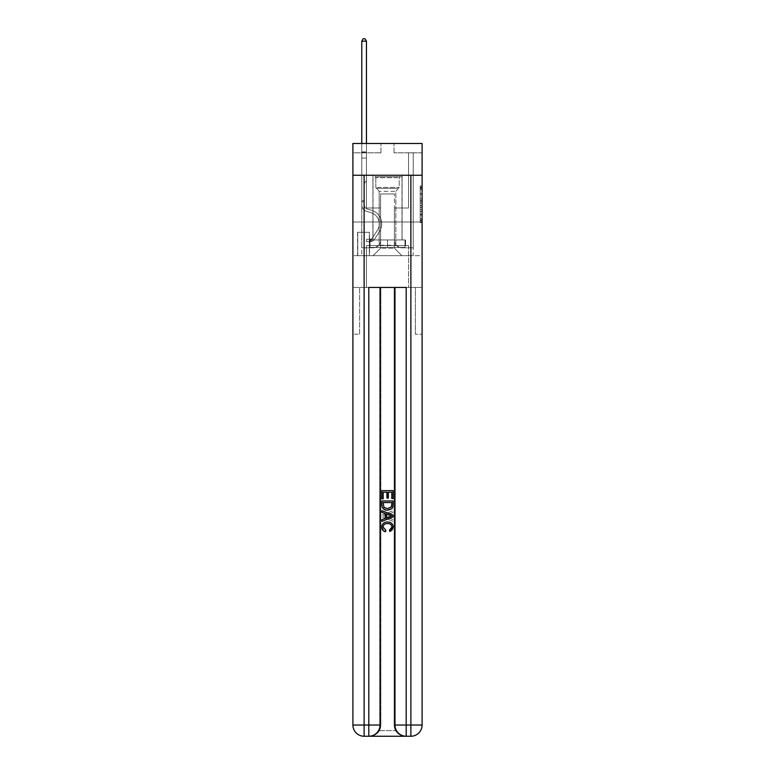 <?xml version="1.0" encoding="UTF-8"?>
<svg xmlns="http://www.w3.org/2000/svg" width="775" height="775" viewBox="0 0 775 775"><rect width="100%" height="100%" fill="white"/><g stroke="black" fill="none" stroke-linecap="round" stroke-linejoin="round"><path stroke-width="0.58" stroke-dasharray="3.88 2.91" d="M420.224 197.083L420.224 202.953L422.094 202.953L422.094 220.759L422.094 187.724L422.094 202.953L420.224 202.953L420.224 187.172L420.224 222.599L420.224 185.884L420.224 220.032L422.094 220.032L420.224 220.032L422.094 220.032L420.224 220.032L420.224 214.152L420.224 222.599L422.094 222.599L422.094 185.884L422.094 219.935L422.094 205.53L420.224 205.53L422.094 205.53L422.094 214.152L422.094 188.461L420.224 188.461L422.094 188.461L422.094 222.599L422.094 187.724L422.094 222.599L420.224 222.599L420.224 185.884L422.094 185.884L422.094 187.724L422.094 185.884L422.094 187.724L422.094 185.884L422.094 187.172L422.094 185.884L420.224 185.884L420.224 188.461L422.094 188.461L420.224 188.461L420.224 197.083L422.094 197.083M402.089 175.257L402.089 222.008L372.911 222.008L402.089 222.008L372.911 222.008L402.089 222.008L402.089 239.959L372.911 239.959L402.089 239.959L372.911 239.959L402.089 239.959L402.089 222.008L372.911 222.008L372.911 239.959L372.911 222.008L402.089 222.008L372.911 222.008L402.089 222.008L402.089 175.257L372.911 175.257L372.911 222.008L372.911 175.257L402.089 175.257M369.549 232.297L357.585 232.297L369.549 232.297L369.549 255.663L357.585 255.663L369.549 255.663M357.585 232.297L357.585 255.663M422.094 200.754L422.094 198.923L422.094 200.754L420.224 200.754L420.224 193.362L420.224 215.121L420.224 209.657L422.094 209.657L420.224 209.657L420.224 222.599L422.094 222.599L420.224 222.599L422.094 222.599L420.224 222.599L420.224 185.884L422.094 185.884L420.224 185.884L422.094 185.884L420.224 185.884L420.224 200.754L422.094 200.754M369.646 736.25C373.482 736.347 376.718 734.477 379.363 730.641A11.218 11.218 0 0 0 380.864 725.032L380.864 287.457L380.864 725.032L380.864 287.457L359.639 287.457L380.864 287.457L380.864 725.032A11.218 11.218 0 0 1 379.363 730.641C376.718 734.477 373.482 736.347 369.646 736.25A11.218 11.218 0 0 0 380.864 725.032A11.218 11.218 0 0 1 369.646 736.25L405.354 736.25C401.518 736.347 398.282 734.477 395.637 730.641C398.282 734.477 401.518 736.347 405.354 736.25A11.218 11.218 0 0 1 394.136 725.032A11.218 11.218 0 0 0 395.637 730.641A11.218 11.218 0 0 1 394.136 725.032L394.136 287.457L415.361 287.457L415.361 334.209L415.361 287.457L380.864 287.457L394.136 287.457L394.136 725.032A11.218 11.218 0 0 0 405.354 736.25L364.124 736.25L364.124 725.032L368.803 725.032L368.803 287.457L406.197 287.457L394.979 287.457L394.979 725.032A11.218 11.218 0 0 0 406.197 736.25L410.876 736.25A11.218 11.218 0 0 0 422.094 725.032L422.094 175.257L422.094 222.008L352.906 222.008L422.094 222.008L352.906 222.008L422.094 222.008L422.094 175.257L422.094 222.008L352.906 222.008L422.094 222.008L352.906 222.008L422.094 222.008L422.094 143.472L394.049 143.472L422.094 143.472L422.094 152.82L422.094 143.472L352.906 143.472L380.951 143.472L352.906 143.472L352.906 152.82L380.951 152.82L352.906 152.82L352.906 143.472L352.906 175.257L422.094 175.257L352.906 175.257L422.094 175.257L352.906 175.257L352.906 725.032A11.218 11.218 0 0 0 364.124 736.25L368.803 736.25A11.218 11.218 0 0 0 380.021 725.032L380.021 287.457L380.021 725.032A11.218 11.218 0 0 1 368.803 736.25L364.124 736.25A11.218 11.218 0 0 1 352.906 725.032L364.124 725.032L364.124 175.257L352.906 175.257L422.094 175.257L364.124 175.257M410.876 175.257L410.876 725.032L422.094 725.032L422.094 334.209L415.361 334.209L422.094 334.209L422.094 287.457L415.361 287.457L415.361 334.209L415.361 287.457L422.094 287.457L422.094 222.008L422.094 255.663L352.906 255.663L422.094 255.663L422.094 222.008L422.094 287.457L366.459 287.457L422.094 287.457L422.094 725.032A11.218 11.218 0 0 1 410.876 736.25L368.803 736.25A11.218 11.218 0 0 0 380.021 725.032A11.218 11.218 0 0 1 368.803 736.25L368.803 725.032L380.021 725.032L380.021 287.457M352.906 222.008L352.906 725.032A11.218 11.218 0 0 0 364.124 736.25A11.218 11.218 0 0 1 352.906 725.032L352.906 287.457L366.459 287.457L352.906 287.457L359.639 287.457L359.639 334.209L359.639 287.457L352.906 287.457L352.906 222.008M422.094 152.82L394.049 152.82L422.094 152.82M408.541 152.82L413.211 152.82L408.541 152.82L413.211 152.82L408.541 152.82L413.211 152.82L408.541 152.82L413.211 152.82L408.541 152.82L413.211 152.82L408.541 152.82L413.211 152.82L408.541 152.82L413.211 152.82L408.541 152.82L413.211 152.82L408.541 152.82L413.211 152.82L408.541 152.82L413.211 152.82L408.541 152.82L413.211 152.82L408.541 152.82L413.211 152.82L408.541 152.82L413.211 152.82L408.541 152.82L413.211 152.82L408.541 152.82L413.211 152.82L408.541 152.82L408.541 207.981L394.417 207.981L394.417 248.184L380.583 248.184L394.417 248.184L401.896 255.663L413.211 255.663L413.211 152.82L413.211 255.663L373.104 255.663L401.896 255.663L394.417 248.184L401.896 255.663L394.417 248.184L394.417 193.953L394.417 240.337A7.479 7.479 0 0 0 401.896 247.816L413.211 247.816L413.211 152.82L413.211 247.816L413.211 152.82L413.211 247.816L413.211 152.82L413.211 247.816L413.211 152.82L413.211 247.816L413.211 152.82L413.211 247.816L413.211 152.82L413.211 247.816L413.211 152.82L413.211 247.816L413.211 152.82L413.211 247.816L413.211 152.82L413.211 247.816L413.211 152.82L413.211 247.816L413.211 152.82L413.211 247.816L413.211 152.82L413.211 247.816L413.211 152.82L413.211 247.816L401.896 247.816A7.479 7.479 0 0 1 394.417 240.337A7.479 7.479 0 0 0 401.896 247.816A7.479 7.479 0 0 1 394.417 240.337A7.479 7.479 0 0 0 401.896 247.816A7.479 7.479 0 0 1 394.417 240.337A7.479 7.479 0 0 0 401.896 247.816A7.479 7.479 0 0 1 394.417 240.337A7.479 7.479 0 0 0 401.896 247.816A7.479 7.479 0 0 1 394.417 240.337A7.479 7.479 0 0 0 401.896 247.816A7.479 7.479 0 0 1 394.417 240.337A7.479 7.479 0 0 0 401.896 247.816A7.479 7.479 0 0 1 394.417 240.337A7.479 7.479 0 0 0 401.896 247.816A7.479 7.479 0 0 1 394.417 240.337A7.479 7.479 0 0 0 401.896 247.816A7.479 7.479 0 0 1 394.417 240.337A7.479 7.479 0 0 0 401.896 247.816A7.479 7.479 0 0 1 394.417 240.337A7.479 7.479 0 0 0 401.896 247.816A7.479 7.479 0 0 1 394.417 240.337A7.479 7.479 0 0 0 401.896 247.816A7.479 7.479 0 0 1 394.417 240.337A7.479 7.479 0 0 0 401.896 247.816A7.479 7.479 0 0 1 394.417 240.337A7.479 7.479 0 0 0 401.896 247.816A7.479 7.479 0 0 1 394.417 240.337L394.417 207.981L394.417 240.337L394.417 207.981L394.417 240.337L394.417 207.981L394.417 240.337L394.417 207.981L394.417 240.337L394.417 207.981L394.417 240.337L394.417 207.981L394.417 240.337L394.417 207.981L394.417 240.337L394.417 207.981L394.417 240.337L394.417 207.981L394.417 240.337L394.417 207.981L394.417 240.337L394.417 207.981L394.417 240.337L394.417 207.981L394.417 240.337L394.417 207.981L394.417 240.337L394.417 207.981L408.541 207.981L394.417 207.981L408.541 207.981L394.417 207.981L408.541 207.981L394.417 207.981L408.541 207.981L394.417 207.981L408.541 207.981L394.417 207.981L408.541 207.981L394.417 207.981L408.541 207.981L394.417 207.981L408.541 207.981L394.417 207.981L408.541 207.981L394.417 207.981L408.541 207.981L394.417 207.981L408.541 207.981L394.417 207.981L408.541 207.981L394.417 207.981L408.541 207.981L394.417 207.981L408.541 207.981L394.417 207.981L408.541 207.981L408.541 152.82M361.789 152.82L366.459 152.82L361.789 152.82L366.459 152.82L361.789 152.82L366.459 152.82L361.789 152.82L366.459 152.82L361.789 152.82L366.459 152.82L361.789 152.82L366.459 152.82L361.789 152.82L366.459 152.82L361.789 152.82L366.459 152.82L361.789 152.82L366.459 152.82L361.789 152.82L366.459 152.82L361.789 152.82L366.459 152.82L361.789 152.82L366.459 152.82L361.789 152.82L366.459 152.82L361.789 152.82L366.459 152.82L361.789 152.82L366.459 152.82L361.789 152.82L361.789 255.663L373.104 255.663L380.583 248.184L380.583 207.981L366.459 207.981L366.459 152.82L366.459 207.981L366.459 152.82L366.459 207.981L366.459 152.82L366.459 207.981L366.459 152.82L366.459 207.981L366.459 152.82L366.459 207.981L366.459 152.82L366.459 207.981L366.459 152.82L366.459 207.981L366.459 152.82L366.459 207.981L366.459 152.82L366.459 207.981L366.459 152.82L366.459 207.981L366.459 152.82L366.459 207.981L366.459 152.82L366.459 207.981L366.459 152.82L366.459 207.981L366.459 152.82L366.459 207.981L366.459 152.82L366.459 207.981L380.583 207.981L366.459 207.981L380.583 207.981L366.459 207.981L380.583 207.981L366.459 207.981L380.583 207.981L366.459 207.981L380.583 207.981L366.459 207.981L380.583 207.981L366.459 207.981L380.583 207.981L366.459 207.981L380.583 207.981L366.459 207.981L380.583 207.981L366.459 207.981L380.583 207.981L366.459 207.981L380.583 207.981L366.459 207.981L380.583 207.981L366.459 207.981L380.583 207.981L366.459 207.981L380.583 207.981L366.459 207.981L380.583 207.981L380.583 248.184L373.104 255.663L380.583 248.184L373.104 255.663L361.789 255.663L361.789 152.82L361.789 247.816L373.104 247.816A7.479 7.479 0 0 0 380.583 240.337L380.583 207.981L380.583 240.337A7.479 7.479 0 0 1 373.104 247.816A7.479 7.479 0 0 0 380.583 240.337A7.479 7.479 0 0 1 373.104 247.816A7.479 7.479 0 0 0 380.583 240.337A7.479 7.479 0 0 1 373.104 247.816A7.479 7.479 0 0 0 380.583 240.337A7.479 7.479 0 0 1 373.104 247.816A7.479 7.479 0 0 0 380.583 240.337A7.479 7.479 0 0 1 373.104 247.816A7.479 7.479 0 0 0 380.583 240.337A7.479 7.479 0 0 1 373.104 247.816A7.479 7.479 0 0 0 380.583 240.337A7.479 7.479 0 0 1 373.104 247.816A7.479 7.479 0 0 0 380.583 240.337A7.479 7.479 0 0 1 373.104 247.816A7.479 7.479 0 0 0 380.583 240.337A7.479 7.479 0 0 1 373.104 247.816A7.479 7.479 0 0 0 380.583 240.337A7.479 7.479 0 0 1 373.104 247.816A7.479 7.479 0 0 0 380.583 240.337A7.479 7.479 0 0 1 373.104 247.816A7.479 7.479 0 0 0 380.583 240.337A7.479 7.479 0 0 1 373.104 247.816A7.479 7.479 0 0 0 380.583 240.337A7.479 7.479 0 0 1 373.104 247.816A7.479 7.479 0 0 0 380.583 240.337A7.479 7.479 0 0 1 373.104 247.816L361.789 247.816L373.104 247.816L361.789 247.816L373.104 247.816L361.789 247.816L373.104 247.816L361.789 247.816L373.104 247.816L361.789 247.816L373.104 247.816L361.789 247.816L373.104 247.816L361.789 247.816L373.104 247.816L361.789 247.816L373.104 247.816L361.789 247.816L373.104 247.816L361.789 247.816L373.104 247.816L361.789 247.816L373.104 247.816L361.789 247.816L373.104 247.816L361.789 247.816L373.104 247.816L361.789 247.816L361.789 152.82M357.769 255.663L369.365 255.663L357.769 255.663L357.769 232.297L369.365 232.297L369.365 255.663L369.365 232.297L357.769 232.297L357.769 255.663M380.583 193.953L380.583 248.184L380.583 193.953L394.417 193.953L380.583 193.953M394.049 152.82L394.049 143.472L394.049 152.82M380.951 152.82L380.951 143.472L380.951 152.82M420.224 202.953L422.094 202.953L420.224 202.953M420.224 187.172L420.224 185.884L420.224 187.172L422.094 187.172L420.224 187.172M420.224 215.024L420.224 207.361L420.224 215.024L422.094 215.024L420.224 215.024M420.224 207.361L420.224 205.53L422.094 205.53L420.224 205.53L420.224 207.361L422.094 207.361L420.224 207.361M420.224 193.362L420.224 188.461L420.224 193.362L422.094 193.362L420.224 193.362M420.224 185.884L422.094 185.884L420.224 185.884L420.224 187.724L420.224 185.884L422.094 185.884M420.224 222.599L422.094 222.599L420.224 222.599L420.224 220.759L420.224 222.599M364.221 200.686L364.221 201.81L361.789 201.81L361.789 200.686L361.789 204.842L361.789 41.182L361.789 158.052L361.789 41.182L366.459 41.182L366.459 151.881L366.459 41.182L361.789 41.182L363.194 38.75L365.064 38.75L363.194 38.75L361.789 41.182L361.789 158.052L361.789 41.182L366.459 41.182L365.064 38.75L366.459 41.182L366.459 158.052L361.789 158.052L361.789 41.182L363.194 38.75L365.064 38.75L363.194 38.75L361.789 41.182L361.789 158.052L361.789 41.182L366.459 41.182L361.789 41.182L363.194 38.75L365.064 38.75L366.459 41.182L365.064 38.75L363.194 38.75L361.789 41.182L361.789 158.052L361.789 41.182L366.459 41.182L366.459 151.881L366.459 41.182L361.789 41.182L363.194 38.75L365.064 38.75L366.459 41.182L365.064 38.75L363.194 38.75L361.789 41.182L361.789 158.052L361.789 41.182L366.459 41.182L366.459 152.578L366.459 41.182L361.789 41.182L363.194 38.75L365.064 38.75L366.459 41.182L365.064 38.75L363.194 38.75L361.789 41.182L361.789 158.052L361.789 41.182L366.459 41.182L366.459 180.866L365.412 181.922A4.059 4.059 0 0 0 364.221 184.799A4.059 4.059 0 0 1 365.412 181.922L366.459 180.866L366.459 158.052L361.789 158.052L361.789 41.182L363.194 38.75L365.064 38.75L366.459 41.182L361.789 41.182L361.789 204.842A6.83 6.83 0 0 0 366.778 211.42A6.83 6.83 0 0 1 361.789 204.842L361.789 158.052L366.459 158.052L366.459 41.182L365.064 38.75L363.194 38.75L361.789 41.182L366.459 41.182L366.459 180.866L365.412 181.922A4.059 4.059 -35.6 0 0 364.221 184.799A4.059 4.059 144.4 0 1 365.412 181.922L366.459 180.866L366.459 158.052L361.789 158.052L361.789 204.842A6.83 6.83 -35.6 0 0 366.778 211.42A6.83 6.83 0 0 1 361.789 204.842L361.789 158.052L366.459 158.052L366.459 41.182L361.789 41.182L363.194 38.75L365.064 38.75L366.459 41.182L365.064 38.75L363.194 38.75L361.789 41.182L361.789 151.881L361.789 41.182L366.459 41.182L366.459 180.866L365.412 181.922A4.059 4.059 -35.6 0 0 364.221 184.799A4.059 4.059 144.4 0 1 365.412 181.922L366.459 180.866L366.459 158.052L361.789 158.052L361.789 204.842A6.83 6.83 -35.6 0 0 366.778 211.42A6.83 6.83 0 0 1 361.789 204.842L361.789 158.052L366.459 158.052L366.459 41.182L361.789 41.182L363.194 38.75L365.064 38.75L366.459 41.182L365.064 38.75L363.194 38.75L361.789 41.182L361.789 152.578L361.789 41.182L366.459 41.182L366.459 180.866L365.412 181.922A4.059 4.059 -35.6 0 0 364.221 184.799A4.059 4.059 144.4 0 1 365.412 181.922L366.459 180.866L366.459 158.052L361.789 158.052L361.789 204.842A6.83 6.83 -35.6 0 0 366.778 211.42L370.586 212.476L366.778 211.42A6.83 6.83 144.4 0 1 361.789 204.842L361.789 158.052L366.459 158.052L366.459 41.182L361.789 41.182L363.194 38.75L365.064 38.75L366.459 41.182L365.064 38.75L363.194 38.75L361.789 41.182L361.789 158.052L366.459 158.052L366.459 180.866L365.412 181.922A4.059 4.059 -35.6 0 0 364.221 184.799A4.059 4.059 144.4 0 1 365.412 181.922L366.459 180.866L366.459 152.578L366.459 158.052L361.789 158.052L361.789 204.842A6.83 6.83 -35.6 0 0 366.778 211.42A6.83 6.83 144.4 0 1 361.789 204.842L361.789 158.052L366.459 158.052L366.459 180.866L365.412 181.922A4.059 4.059 -35.6 0 0 364.221 184.799A4.059 4.059 144.4 0 1 365.412 181.922L366.459 180.866L366.459 151.881L366.459 158.052L361.789 158.052L361.789 204.842A6.83 6.83 -35.6 0 0 366.778 211.42A6.83 6.83 144.4 0 1 361.789 204.842L361.789 158.052L366.459 158.052L366.459 180.866L365.412 181.922A4.059 4.059 -35.6 0 0 364.221 184.799A4.059 4.059 144.4 0 1 365.412 181.922L366.459 180.866L366.459 41.182L366.459 158.052L361.789 158.052L361.789 204.842A6.83 6.83 -35.6 0 0 366.778 211.42L370.586 212.476L366.778 211.42A6.83 6.83 144.4 0 1 361.789 204.842L361.789 158.052L366.459 158.052L366.459 180.866L365.412 181.922A4.059 4.059 -35.6 0 0 364.221 184.799A4.059 4.059 144.4 0 1 365.412 181.922L366.459 180.866L366.459 41.182L361.789 41.182L366.459 41.182L365.064 38.75L366.459 41.182L366.459 158.052L361.789 158.052L361.789 204.842A6.83 6.83 -35.6 0 0 366.778 211.42A6.83 6.83 144.4 0 1 361.789 204.842L361.789 158.052L366.459 158.052L366.459 180.866L365.412 181.922A4.059 4.059 -35.6 0 0 364.221 184.799A4.059 4.059 144.4 0 1 365.412 181.922L366.459 180.866L366.459 41.182L361.789 41.182L363.194 38.75L365.064 38.75L363.194 38.75L361.789 41.182L361.789 151.881L361.789 41.182L366.459 41.182L365.064 38.75L366.459 41.182L366.459 158.052L361.789 158.052L361.789 204.842A6.83 6.83 -35.6 0 0 366.778 211.42A6.83 6.83 144.4 0 1 361.789 204.842L361.789 158.052L366.459 158.052L366.459 180.866L365.412 181.922A4.059 4.059 -35.6 0 0 364.221 184.799A4.059 4.059 144.4 0 1 365.412 181.922L366.459 180.866L366.459 41.182L361.789 41.182L363.194 38.75L365.064 38.75L363.194 38.75L361.789 41.182L361.789 152.578L361.789 41.182L366.459 41.182L365.064 38.75L366.459 41.182L366.459 158.052L361.789 158.052L361.789 204.842A6.83 6.83 -35.6 0 0 366.778 211.42L370.586 212.476A11.877 11.877 0 0 1 377.328 230.427A11.877 11.877 0 0 0 370.586 212.476L366.778 211.42A6.83 6.83 144.4 0 1 361.789 204.842L361.789 158.052L366.459 158.052L366.459 180.866L365.412 181.922A4.059 4.059 -35.6 0 0 364.221 184.799A4.059 4.059 144.4 0 1 365.412 181.922L366.459 180.866L366.459 41.182L361.789 41.182L363.194 38.75L365.064 38.75L363.194 38.75L361.789 41.182L361.789 204.842A6.83 6.83 -35.6 0 0 366.778 211.42A6.83 6.83 144.4 0 1 361.789 204.842L361.789 158.052L366.459 158.052L366.459 180.866L365.412 181.922A4.059 4.059 -35.6 0 0 364.221 184.799A4.059 4.059 144.4 0 1 365.412 181.922L366.459 180.866L366.459 158.052L361.789 158.052L361.789 204.842A6.83 6.83 -35.6 0 0 366.778 211.42A6.83 6.83 144.4 0 1 361.789 204.842L361.789 158.052L366.459 158.052L366.459 152.578L366.459 180.866L365.412 181.922A4.059 4.059 -35.6 0 0 364.221 184.799A4.059 4.059 144.4 0 1 365.412 181.922L366.459 180.866L366.459 158.052L361.789 158.052L361.789 204.842A6.83 6.83 -35.6 0 0 366.778 211.42L370.586 212.476L366.778 211.42A6.83 6.83 144.4 0 1 361.789 204.842L361.789 158.052L366.459 158.052L366.459 151.881L366.459 180.866L365.412 181.922A4.059 4.059 -35.6 0 0 364.221 184.799A4.059 4.059 144.4 0 1 365.412 181.922L366.459 180.866L366.459 158.052L361.789 158.052L361.789 204.842A6.83 6.83 -35.6 0 0 366.778 211.42A6.83 6.83 144.4 0 1 361.789 204.842L361.789 158.052L366.459 158.052L366.459 41.182L365.064 38.75L366.459 41.182L366.459 180.866L365.412 181.922A4.059 4.059 -35.6 0 0 364.221 184.799A4.059 4.059 144.4 0 1 365.412 181.922L366.459 180.866L366.459 158.052L361.789 158.052L361.789 204.842L361.789 201.81L364.221 201.81L364.221 200.686L361.789 200.686L364.221 200.686L364.221 204.842L364.221 184.799L364.221 204.842A4.398 4.398 0 0 0 367.437 209.076A4.398 4.398 0 0 1 364.221 204.842L364.221 184.799L364.221 204.842L364.221 200.686L361.789 200.686L364.221 200.686L364.221 204.842A4.398 4.398 -35.6 0 0 367.437 209.076A4.398 4.398 0 0 1 364.221 204.842L364.221 184.799L364.221 204.842A4.398 4.398 -35.6 0 0 367.437 209.076A4.398 4.398 0 0 1 364.221 204.842L364.221 184.799L364.221 204.842L364.221 200.686L361.789 200.686L364.221 200.686L364.221 204.842A4.398 4.398 -35.6 0 0 367.437 209.076L371.235 210.141L367.437 209.076A4.398 4.398 144.4 0 1 364.221 204.842L364.221 184.799L364.221 204.842A4.398 4.398 -35.6 0 0 367.437 209.076A4.398 4.398 144.4 0 1 364.221 204.842L364.221 184.799L364.221 204.842L364.221 200.686L361.789 200.686L364.221 200.686L364.221 204.842A4.398 4.398 -35.6 0 0 367.437 209.076A4.398 4.398 144.4 0 1 364.221 204.842L364.221 184.799L364.221 204.842A4.398 4.398 -35.6 0 0 367.437 209.076L371.235 210.141L367.437 209.076A4.398 4.398 144.4 0 1 364.221 204.842L364.221 184.799L364.221 204.842L364.221 200.686L361.789 200.686L364.221 200.686L364.221 204.842A4.398 4.398 -35.6 0 0 367.437 209.076A4.398 4.398 144.4 0 1 364.221 204.842L364.221 184.799L364.221 204.842A4.398 4.398 -35.6 0 0 367.437 209.076A4.398 4.398 144.4 0 1 364.221 204.842L364.221 184.799L364.221 204.842L364.221 200.686L361.789 200.686L364.221 200.686L364.221 204.842A4.398 4.398 -35.6 0 0 367.437 209.076L371.235 210.141L367.437 209.076A4.398 4.398 144.4 0 1 364.221 204.842L364.221 184.799L364.221 204.842A4.398 4.398 -35.6 0 0 367.437 209.076A4.398 4.398 144.4 0 1 364.221 204.842L364.221 184.799L364.221 204.842L364.221 200.686L361.789 200.686L364.221 200.686L364.221 204.842A4.398 4.398 -35.6 0 0 367.437 209.076A4.398 4.398 144.4 0 1 364.221 204.842L364.221 184.799L364.221 204.842A4.398 4.398 -35.6 0 0 367.437 209.076L371.235 210.141A14.308 14.308 0 0 1 379.363 231.764A14.308 14.308 0 0 0 371.235 210.141L367.437 209.076A4.398 4.398 144.4 0 1 364.221 204.842L364.221 184.799L364.221 204.842L364.221 200.686L361.789 200.686M370.295 241.645A4.96 4.96 0 0 0 374.344 239.407L379.363 231.764A14.308 14.308 0 0 0 371.235 210.141L367.437 209.076A4.398 4.398 144.4 0 1 364.221 204.842A4.398 4.398 -35.6 0 0 367.437 209.076A4.398 4.398 144.4 0 1 364.221 204.842L364.221 184.799L364.221 204.842A4.398 4.398 -35.6 0 0 367.437 209.076L371.235 210.141L367.437 209.076A4.398 4.398 144.4 0 1 364.221 204.842A4.398 4.398 144.4 0 0 367.437 209.076A4.398 4.398 144.4 0 1 364.221 204.842A4.398 4.398 144.4 0 0 367.437 209.076L371.235 210.141A14.308 14.308 144.4 0 1 379.363 231.764A14.308 14.308 0 0 0 371.235 210.141L367.437 209.076A4.398 4.398 144.4 0 1 364.221 204.842A4.398 4.398 144.4 0 0 367.437 209.076L371.235 210.141L367.437 209.076A4.398 4.398 144.4 0 1 364.221 204.842A4.398 4.398 144.4 0 0 367.437 209.076A4.398 4.398 144.4 0 1 364.221 204.842A4.398 4.398 144.4 0 0 367.437 209.076L371.235 210.141L367.437 209.076A4.398 4.398 144.4 0 1 364.221 204.842A4.398 4.398 144.4 0 0 367.437 209.076L371.235 210.141A14.308 14.308 144.4 0 1 379.363 231.764L374.344 239.407L379.363 231.764A14.308 14.308 -35.6 0 0 371.235 210.141L367.437 209.076A4.398 4.398 144.4 0 1 364.221 204.842A4.398 4.398 144.4 0 0 367.437 209.076A4.398 4.398 144.4 0 1 364.221 204.842A4.398 4.398 144.4 0 0 367.437 209.076L371.235 210.141L367.437 209.076A4.398 4.398 144.4 0 1 364.221 204.842A4.398 4.398 144.4 0 0 367.437 209.076L371.235 210.141L367.437 209.076A4.398 4.398 144.4 0 1 364.221 204.842A4.398 4.398 144.4 0 0 367.437 209.076A4.398 4.398 144.4 0 1 364.221 204.842A4.398 4.398 144.4 0 0 367.437 209.076L371.235 210.141A14.308 14.308 144.4 0 1 379.363 231.764A14.308 14.308 -35.6 0 0 371.235 210.141L367.437 209.076A4.398 4.398 144.4 0 1 364.221 204.842A4.398 4.398 144.4 0 0 367.437 209.076L371.235 210.141L367.437 209.076A4.398 4.398 144.4 0 1 364.221 204.842A4.398 4.398 144.4 0 0 367.437 209.076A4.398 4.398 144.4 0 1 364.221 204.842A4.398 4.398 144.4 0 0 367.437 209.076L371.235 210.141L367.437 209.076A4.398 4.398 144.4 0 1 364.221 204.842A4.398 4.398 144.4 0 0 367.437 209.076L371.235 210.141A14.308 14.308 144.4 0 1 379.363 231.764A14.308 14.308 -35.6 0 0 371.235 210.141L367.437 209.076L371.235 210.141A14.308 14.308 144.4 0 1 379.363 231.764L374.344 239.407L379.363 231.764A14.308 14.308 -35.6 0 0 371.235 210.141L367.437 209.076L371.235 210.141A14.308 14.308 144.4 0 1 379.363 231.764A14.308 14.308 -35.6 0 0 371.235 210.141L367.437 209.076L371.235 210.141A14.308 14.308 144.4 0 1 379.363 231.764A14.308 14.308 -35.6 0 0 371.235 210.141L367.437 209.076L371.235 210.141A14.308 14.308 144.4 0 1 379.363 231.764L374.344 239.407A4.96 4.96 0 0 1 371.7 241.412A4.96 4.96 0 0 0 374.344 239.407L379.363 231.764A14.308 14.308 -35.6 0 0 371.235 210.141L367.437 209.076L371.235 210.141A14.308 14.308 144.4 0 1 379.363 231.764A14.308 14.308 -35.6 0 0 371.235 210.141L367.437 209.076L371.235 210.141A14.308 14.308 144.4 0 1 379.363 231.764A14.308 14.308 -35.6 0 0 371.235 210.141L367.437 209.076L371.235 210.141A14.308 14.308 144.4 0 1 379.363 231.764L374.344 239.407L379.363 231.764A14.308 14.308 -35.6 0 0 371.235 210.141L367.437 209.076L371.235 210.141A14.308 14.308 144.4 0 1 379.363 231.764A14.308 14.308 -35.6 0 0 371.235 210.141L367.437 209.076L371.235 210.141A14.308 14.308 144.4 0 1 379.363 231.764A14.308 14.308 -35.6 0 0 371.235 210.141L367.437 209.076L371.235 210.141A14.308 14.308 144.4 0 1 379.363 231.764L374.344 239.407L379.363 231.764A14.308 14.308 -35.6 0 0 371.235 210.141A14.308 14.308 -35.6 0 1 379.363 231.764A14.308 14.308 -35.6 0 0 371.235 210.141A14.308 14.308 -35.6 0 1 379.363 231.764L374.344 239.407A4.96 4.96 144.4 0 1 371.7 241.412C370.256 241.713 370.256 241.713 371.7 241.412C370.256 241.713 370.256 241.713 371.7 241.412A4.96 4.96 -35.6 0 0 374.344 239.407L379.363 231.764A14.308 14.308 -35.6 0 0 371.235 210.141A14.308 14.308 -35.6 0 1 379.363 231.764L374.344 239.407L379.363 231.764A14.308 14.308 -35.6 0 0 371.235 210.141A14.308 14.308 -35.6 0 1 379.363 231.764A14.308 14.308 -35.6 0 0 371.235 210.141A14.308 14.308 -35.6 0 1 379.363 231.764L374.344 239.407L379.363 231.764A14.308 14.308 -35.6 0 0 371.235 210.141A14.308 14.308 -35.6 0 1 379.363 231.764L374.344 239.407A4.96 4.96 144.4 0 1 371.7 241.412C370.256 241.713 370.256 241.713 371.7 241.412C370.256 241.713 370.256 241.713 371.7 241.412A4.96 4.96 -35.6 0 0 374.344 239.407L379.363 231.764A14.308 14.308 -35.6 0 0 371.235 210.141A14.308 14.308 -35.6 0 1 379.363 231.764A14.308 14.308 -35.6 0 0 371.235 210.141A14.308 14.308 -35.6 0 1 379.363 231.764L374.344 239.407L379.363 231.764A14.308 14.308 -35.6 0 0 371.235 210.141A14.308 14.308 -35.6 0 1 379.363 231.764L374.344 239.407L379.363 231.764A14.308 14.308 -35.6 0 0 371.235 210.141A14.308 14.308 -35.6 0 1 379.363 231.764A14.308 14.308 -35.6 0 0 371.235 210.141A14.308 14.308 -35.6 0 1 379.363 231.764L374.344 239.407A4.96 4.96 144.4 0 1 371.7 241.412C370.256 241.713 370.256 241.713 371.7 241.412C370.256 241.713 370.256 241.713 371.7 241.412A4.96 4.96 -35.6 0 0 374.344 239.407L379.363 231.764A14.308 14.308 -35.6 0 0 371.235 210.141A14.308 14.308 -35.6 0 1 379.363 231.764L374.344 239.407L379.363 231.764A14.308 14.308 -35.6 0 0 371.235 210.141A14.308 14.308 -35.6 0 1 379.363 231.764A14.308 14.308 -35.6 0 0 371.235 210.141A14.308 14.308 -35.6 0 1 379.363 231.764L374.344 239.407L379.363 231.764A14.308 14.308 -35.6 0 0 371.235 210.141A14.308 14.308 -35.6 0 1 379.363 231.764L374.344 239.407A4.96 4.96 144.4 0 1 371.7 241.412C370.256 241.713 370.256 241.713 371.7 241.412C370.256 241.713 370.256 241.713 371.7 241.412A4.96 4.96 -35.6 0 0 374.344 239.407L379.363 231.764L374.344 239.407A4.96 4.96 144.4 0 1 371.7 241.412C370.256 241.713 370.256 241.713 371.7 241.412C370.256 241.713 370.256 241.713 371.7 241.412A4.96 4.96 -35.6 0 0 374.344 239.407L379.363 231.764L374.344 239.407A4.96 4.96 144.4 0 1 371.7 241.412C370.256 241.713 370.256 241.713 371.7 241.412C370.256 241.713 370.256 241.713 371.7 241.412A4.96 4.96 -35.6 0 0 374.344 239.407L379.363 231.764L374.344 239.407A4.96 4.96 144.4 0 1 371.7 241.412C370.256 241.713 370.256 241.713 371.7 241.412C370.256 241.713 370.256 241.713 371.7 241.412A4.96 4.96 -35.6 0 0 374.344 239.407L379.363 231.764L374.344 239.407A4.96 4.96 144.4 0 1 371.7 241.412C370.256 241.713 370.256 241.713 371.7 241.412C370.256 241.713 370.256 241.713 371.7 241.412A4.96 4.96 -35.6 0 0 374.344 239.407L379.363 231.764L374.344 239.407A4.96 4.96 144.4 0 1 371.7 241.412C370.256 241.713 370.256 241.713 371.7 241.412C370.256 241.713 370.256 241.713 371.7 241.412A4.96 4.96 -35.6 0 0 374.344 239.407L379.363 231.764L374.344 239.407A4.96 4.96 144.4 0 1 371.7 241.412C370.256 241.713 370.256 241.713 371.7 241.412C370.256 241.713 370.256 241.713 371.7 241.412A4.96 4.96 -35.6 0 0 374.344 239.407L379.363 231.764L374.344 239.407A4.96 4.96 144.4 0 1 371.7 241.412C370.256 241.713 370.256 241.713 371.7 241.412C370.256 241.713 370.256 241.713 371.7 241.412A4.96 4.96 -35.6 0 0 374.344 239.407L379.363 231.764L374.344 239.407A4.96 4.96 144.4 0 1 371.7 241.412C370.256 241.713 370.256 241.713 371.7 241.412C370.256 241.713 370.256 241.713 371.7 241.412A4.96 4.96 -35.6 0 0 374.344 239.407L379.363 231.764L374.344 239.407A4.96 4.96 144.4 0 1 371.7 241.412C370.256 241.713 370.256 241.713 371.7 241.412C370.256 241.713 370.256 241.713 371.7 241.412A4.96 4.96 -35.6 0 0 374.344 239.407L379.363 231.764L374.344 239.407A4.96 4.96 144.4 0 1 371.7 241.412C370.256 241.713 370.256 241.713 371.7 241.412C370.256 241.713 370.256 241.713 371.7 241.412A4.96 4.96 -35.6 0 0 374.344 239.407A4.96 4.96 0 0 1 370.295 241.645L370.295 239.213A2.528 2.528 0 0 0 372.31 238.07L377.328 230.427A11.877 11.877 0 0 0 370.586 212.476L366.778 211.42A6.83 6.83 144.4 0 1 361.789 204.842A6.83 6.83 -35.6 0 0 366.778 211.42L370.586 212.476A11.877 11.877 144.4 0 1 377.328 230.427A11.877 11.877 0 0 0 370.586 212.476L366.778 211.42A6.83 6.83 144.4 0 1 361.789 204.842A6.83 6.83 144.4 0 0 366.778 211.42A6.83 6.83 144.4 0 1 361.789 204.842A6.83 6.83 144.4 0 0 366.778 211.42L370.586 212.476L366.778 211.42A6.83 6.83 144.4 0 1 361.789 204.842A6.83 6.83 144.4 0 0 366.778 211.42L370.586 212.476L366.778 211.42A6.83 6.83 144.4 0 1 361.789 204.842A6.83 6.83 144.4 0 0 366.778 211.42A6.83 6.83 144.4 0 1 361.789 204.842A6.83 6.83 144.4 0 0 366.778 211.42L370.586 212.476A11.877 11.877 144.4 0 1 377.328 230.427L372.31 238.07L377.328 230.427A11.877 11.877 -35.6 0 0 370.586 212.476L366.778 211.42A6.83 6.83 144.4 0 1 361.789 204.842A6.83 6.83 144.4 0 0 366.778 211.42L370.586 212.476L366.778 211.42A6.83 6.83 144.4 0 1 361.789 204.842A6.83 6.83 144.4 0 0 366.778 211.42A6.83 6.83 144.4 0 1 361.789 204.842A6.83 6.83 144.4 0 0 366.778 211.42L370.586 212.476L366.778 211.42A6.83 6.83 144.4 0 1 361.789 204.842A6.83 6.83 144.4 0 0 366.778 211.42L370.586 212.476A11.877 11.877 144.4 0 1 377.328 230.427A11.877 11.877 -35.6 0 0 370.586 212.476L366.778 211.42A6.83 6.83 144.4 0 1 361.789 204.842A6.83 6.83 144.4 0 0 366.778 211.42A6.83 6.83 144.4 0 1 361.789 204.842A6.83 6.83 144.4 0 0 366.778 211.42L370.586 212.476L366.778 211.42A6.83 6.83 144.4 0 1 361.789 204.842A6.83 6.83 144.4 0 0 366.778 211.42L370.586 212.476L366.778 211.42A6.83 6.83 144.4 0 1 361.789 204.842A6.83 6.83 144.4 0 0 366.778 211.42A6.83 6.83 144.4 0 1 361.789 204.842A6.83 6.83 144.4 0 0 366.778 211.42L370.586 212.476A11.877 11.877 144.4 0 1 377.328 230.427A11.877 11.877 -35.6 0 0 370.586 212.476L366.778 211.42A6.83 6.83 144.4 0 1 361.789 204.842A6.83 6.83 144.4 0 0 366.778 211.42L370.586 212.476A11.877 11.877 144.4 0 1 377.328 230.427L372.31 238.07L377.328 230.427A11.877 11.877 -35.6 0 0 370.586 212.476L366.778 211.42L370.586 212.476A11.877 11.877 144.4 0 1 377.328 230.427A11.877 11.877 -35.6 0 0 370.586 212.476L366.778 211.42L370.586 212.476A11.877 11.877 144.4 0 1 377.328 230.427A11.877 11.877 -35.6 0 0 370.586 212.476L366.778 211.42L370.586 212.476A11.877 11.877 144.4 0 1 377.328 230.427L372.31 238.07A2.528 2.528 0 0 1 371.7 238.719C370.285 239.368 370.285 239.368 371.7 238.719C370.285 239.368 370.285 239.368 371.7 238.719A2.528 2.528 0 0 0 372.31 238.07L377.328 230.427A11.877 11.877 -35.6 0 0 370.586 212.476L366.778 211.42L370.586 212.476A11.877 11.877 144.4 0 1 377.328 230.427A11.877 11.877 -35.6 0 0 370.586 212.476L366.778 211.42L370.586 212.476A11.877 11.877 144.4 0 1 377.328 230.427A11.877 11.877 -35.6 0 0 370.586 212.476L366.778 211.42L370.586 212.476A11.877 11.877 144.4 0 1 377.328 230.427L372.31 238.07L377.328 230.427A11.877 11.877 -35.6 0 0 370.586 212.476L366.778 211.42L370.586 212.476A11.877 11.877 144.4 0 1 377.328 230.427A11.877 11.877 -35.6 0 0 370.586 212.476L366.778 211.42L370.586 212.476A11.877 11.877 144.4 0 1 377.328 230.427A11.877 11.877 -35.6 0 0 370.586 212.476L366.778 211.42L370.586 212.476A11.877 11.877 144.4 0 1 377.328 230.427L372.31 238.07L377.328 230.427A11.877 11.877 -35.6 0 0 370.586 212.476A11.877 11.877 -35.6 0 1 377.328 230.427A11.877 11.877 -35.6 0 0 370.586 212.476A11.877 11.877 -35.6 0 1 377.328 230.427L372.31 238.07A2.528 2.528 144.4 0 1 371.7 238.719C370.285 239.368 370.285 239.368 371.7 238.719C370.285 239.368 370.285 239.368 371.7 238.719A2.528 2.528 -35.6 0 0 372.31 238.07L377.328 230.427A11.877 11.877 -35.6 0 0 370.586 212.476A11.877 11.877 -35.6 0 1 377.328 230.427L372.31 238.07L377.328 230.427A11.877 11.877 -35.6 0 0 370.586 212.476A11.877 11.877 -35.6 0 1 377.328 230.427A11.877 11.877 -35.6 0 0 370.586 212.476A11.877 11.877 -35.6 0 1 377.328 230.427L372.31 238.07L377.328 230.427A11.877 11.877 -35.6 0 0 370.586 212.476A11.877 11.877 -35.6 0 1 377.328 230.427L372.31 238.07A2.528 2.528 144.4 0 1 371.7 238.719C370.285 239.368 370.285 239.368 371.7 238.719C370.285 239.368 370.285 239.368 371.7 238.719A2.528 2.528 -35.6 0 0 372.31 238.07L377.328 230.427A11.877 11.877 -35.6 0 0 370.586 212.476A11.877 11.877 -35.6 0 1 377.328 230.427A11.877 11.877 -35.6 0 0 370.586 212.476A11.877 11.877 -35.6 0 1 377.328 230.427L372.31 238.07L377.328 230.427A11.877 11.877 -35.6 0 0 370.586 212.476A11.877 11.877 -35.6 0 1 377.328 230.427L372.31 238.07L377.328 230.427A11.877 11.877 -35.6 0 0 370.586 212.476A11.877 11.877 -35.6 0 1 377.328 230.427A11.877 11.877 -35.6 0 0 370.586 212.476A11.877 11.877 -35.6 0 1 377.328 230.427L372.31 238.07A2.528 2.528 144.4 0 1 371.7 238.719C370.285 239.368 370.285 239.368 371.7 238.719C370.285 239.368 370.285 239.368 371.7 238.719A2.528 2.528 -35.6 0 0 372.31 238.07L377.328 230.427A11.877 11.877 -35.6 0 0 370.586 212.476A11.877 11.877 -35.6 0 1 377.328 230.427L372.31 238.07L377.328 230.427A11.877 11.877 -35.6 0 0 370.586 212.476A11.877 11.877 -35.6 0 1 377.328 230.427A11.877 11.877 -35.6 0 0 370.586 212.476A11.877 11.877 -35.6 0 1 377.328 230.427L372.31 238.07L377.328 230.427A11.877 11.877 -35.6 0 0 370.586 212.476A11.877 11.877 -35.6 0 1 377.328 230.427L372.31 238.07A2.528 2.528 144.4 0 1 371.7 238.719C370.285 239.368 370.285 239.368 371.7 238.719C370.285 239.368 370.285 239.368 371.7 238.719A2.528 2.528 -35.6 0 0 372.31 238.07L377.328 230.427L372.31 238.07A2.528 2.528 144.4 0 1 371.7 238.719C370.285 239.368 370.285 239.368 371.7 238.719C370.285 239.368 370.285 239.368 371.7 238.719A2.528 2.528 -35.6 0 0 372.31 238.07L377.328 230.427L372.31 238.07A2.528 2.528 144.4 0 1 371.7 238.719C370.285 239.368 370.285 239.368 371.7 238.719C370.285 239.368 370.285 239.368 371.7 238.719A2.528 2.528 -35.6 0 0 372.31 238.07L377.328 230.427L372.31 238.07A2.528 2.528 144.4 0 1 371.7 238.719C370.285 239.368 370.285 239.368 371.7 238.719C370.285 239.368 370.285 239.368 371.7 238.719A2.528 2.528 -35.6 0 0 372.31 238.07L377.328 230.427L372.31 238.07A2.528 2.528 144.4 0 1 371.7 238.719C370.285 239.368 370.285 239.368 371.7 238.719C370.285 239.368 370.285 239.368 371.7 238.719A2.528 2.528 -35.6 0 0 372.31 238.07L377.328 230.427L372.31 238.07A2.528 2.528 144.4 0 1 371.7 238.719C370.285 239.368 370.285 239.368 371.7 238.719C370.285 239.368 370.285 239.368 371.7 238.719A2.528 2.528 -35.6 0 0 372.31 238.07L377.328 230.427L372.31 238.07A2.528 2.528 144.4 0 1 371.7 238.719C370.285 239.368 370.285 239.368 371.7 238.719C370.285 239.368 370.285 239.368 371.7 238.719A2.528 2.528 -35.6 0 0 372.31 238.07L377.328 230.427L372.31 238.07A2.528 2.528 144.4 0 1 371.7 238.719C370.285 239.368 370.285 239.368 371.7 238.719C370.285 239.368 370.285 239.368 371.7 238.719A2.528 2.528 -35.6 0 0 372.31 238.07L377.328 230.427L372.31 238.07A2.528 2.528 144.4 0 1 371.7 238.719C370.285 239.368 370.285 239.368 371.7 238.719C370.285 239.368 370.285 239.368 371.7 238.719A2.528 2.528 -35.6 0 0 372.31 238.07L377.328 230.427L372.31 238.07A2.528 2.528 144.4 0 1 371.7 238.719C370.285 239.368 370.285 239.368 371.7 238.719C370.285 239.368 370.285 239.368 371.7 238.719A2.528 2.528 -35.6 0 0 372.31 238.07L377.328 230.427L372.31 238.07A2.528 2.528 144.4 0 1 371.7 238.719C370.285 239.368 370.285 239.368 371.7 238.719C370.285 239.368 370.285 239.368 371.7 238.719A2.528 2.528 -35.6 0 0 372.31 238.07A2.528 2.528 0 0 1 370.295 239.213L370.295 241.645L366.556 241.645L370.295 241.645A4.96 4.96 -35.6 0 0 374.344 239.407A4.96 4.96 -35.6 0 1 370.295 241.645L370.295 239.213L366.556 239.213L370.295 239.213A2.528 2.528 -35.6 0 0 372.31 238.07A2.528 2.528 -35.6 0 1 370.295 239.213L370.295 241.645L366.556 241.645L366.556 239.213L366.556 241.645L370.295 241.645A4.96 4.96 -35.6 0 0 374.344 239.407A4.96 4.96 -35.6 0 1 370.295 241.645L370.295 239.213L366.556 239.213L370.295 239.213A2.528 2.528 -35.6 0 0 372.31 238.07A2.528 2.528 -35.6 0 1 370.295 239.213L370.295 241.645L366.556 241.645L366.556 239.213L366.556 241.645L370.295 241.645A4.96 4.96 -35.6 0 0 374.344 239.407A4.96 4.96 -35.6 0 1 370.295 241.645L370.295 239.213L366.556 239.213L370.295 239.213A2.528 2.528 -35.6 0 0 372.31 238.07A2.528 2.528 -35.6 0 1 370.295 239.213L370.295 241.645L366.556 241.645L366.556 239.213L366.556 241.645L370.295 241.645A4.96 4.96 -35.6 0 0 374.344 239.407A4.96 4.96 -35.6 0 1 370.295 241.645L370.295 239.213L366.556 239.213L370.295 239.213A2.528 2.528 -35.6 0 0 372.31 238.07A2.528 2.528 -35.6 0 1 370.295 239.213L370.295 241.645L366.556 241.645L366.556 239.213L366.556 241.645L370.295 241.645A4.96 4.96 -35.6 0 0 374.344 239.407A4.96 4.96 -35.6 0 1 370.295 241.645L370.295 239.213L366.556 239.213L370.295 239.213A2.528 2.528 -35.6 0 0 372.31 238.07A2.528 2.528 -35.6 0 1 370.295 239.213L370.295 241.645L366.556 241.645L366.556 239.213L366.556 241.645L370.295 241.645A4.96 4.96 -35.6 0 0 374.344 239.407A4.96 4.96 -35.6 0 1 370.295 241.645L370.295 239.213L366.556 239.213L370.295 239.213A2.528 2.528 -35.6 0 0 372.31 238.07A2.528 2.528 -35.6 0 1 370.295 239.213L370.295 241.645L366.556 241.645L366.556 239.213L366.556 241.645L370.295 241.645A4.96 4.96 -35.6 0 0 374.344 239.407A4.96 4.96 -35.6 0 1 370.295 241.645L370.295 239.213L366.556 239.213L370.295 239.213A2.528 2.528 -35.6 0 0 372.31 238.07A2.528 2.528 -35.6 0 1 370.295 239.213L370.295 241.645L366.556 241.645L366.556 239.213L366.556 241.645L370.295 241.645A4.96 4.96 -35.6 0 0 374.344 239.407A4.96 4.96 -35.6 0 1 370.295 241.645L370.295 239.213L366.556 239.213L370.295 239.213A2.528 2.528 -35.6 0 0 372.31 238.07A2.528 2.528 -35.6 0 1 370.295 239.213L370.295 241.645L366.556 241.645L366.556 239.213L366.556 241.645L370.295 241.645A4.96 4.96 -35.6 0 0 374.344 239.407A4.96 4.96 -35.6 0 1 370.295 241.645L370.295 239.213L366.556 239.213L370.295 239.213A2.528 2.528 -35.6 0 0 372.31 238.07A2.528 2.528 -35.6 0 1 370.295 239.213L370.295 241.645L366.556 241.645L366.556 239.213L366.556 241.645L370.295 241.645A4.96 4.96 -35.6 0 0 374.344 239.407A4.96 4.96 -35.6 0 1 370.295 241.645L370.295 239.213L366.556 239.213L370.295 239.213A2.528 2.528 -35.6 0 0 372.31 238.07A2.528 2.528 -35.6 0 1 370.295 239.213L370.295 241.645L366.556 241.645L366.556 239.213L366.556 241.645L370.295 241.645A4.96 4.96 -35.6 0 0 374.344 239.407A4.96 4.96 -35.6 0 1 370.295 241.645L370.295 239.213L366.556 239.213L370.295 239.213A2.528 2.528 -35.6 0 0 372.31 238.07A2.528 2.528 -35.6 0 1 370.295 239.213L370.295 241.645L366.556 241.645L366.556 239.213L366.556 241.645L370.295 241.645A4.96 4.96 -35.6 0 0 374.344 239.407A4.96 4.96 -35.6 0 1 370.295 241.645L370.295 239.213L366.556 239.213L370.295 239.213A2.528 2.528 -35.6 0 0 372.31 238.07A2.528 2.528 -35.6 0 1 370.295 239.213L370.295 241.645L366.556 241.645L366.556 239.213L366.556 241.645L370.295 241.645A4.96 4.96 -35.6 0 0 374.344 239.407A4.96 4.96 -35.6 0 1 370.295 241.645L370.295 239.213L366.556 239.213L370.295 239.213A2.528 2.528 -35.6 0 0 372.31 238.07A2.528 2.528 -35.6 0 1 370.295 239.213L370.295 241.645L366.556 241.645L366.556 239.213L366.556 241.645L370.295 241.645A4.96 4.96 -35.6 0 0 374.344 239.407A4.96 4.96 -35.6 0 1 370.295 241.645L370.295 239.213L366.556 239.213L370.295 239.213A2.528 2.528 -35.6 0 0 372.31 238.07A2.528 2.528 -35.6 0 1 370.295 239.213L370.295 241.645L366.556 241.645L366.556 239.213L366.556 241.645L370.295 241.645M376.573 176.758L400.123 176.758L376.573 176.758M397.623 177.688L375.817 177.688L397.623 177.688M376.97 247.438L399.658 247.438L376.97 247.438M380.293 245.229L395.822 245.229L380.293 245.229M394.707 191.338L379.178 191.338L394.707 191.338M374.945 176.758L401.993 176.758L374.945 176.758M374.945 239.959L401.993 239.959L374.945 239.959M387.5 239.959L404.986 239.959L370.014 239.959L387.5 239.959L387.5 247.438L404.986 247.438L370.014 247.438L404.986 247.438L370.014 247.438L387.5 247.438L387.5 239.959L404.986 239.959L404.986 247.438L404.986 239.959L370.014 239.959L370.014 247.438L370.014 239.959L387.5 239.959L387.5 247.438L387.5 239.959L387.5 245.568L408.541 245.568L408.541 287.457L408.541 245.568L366.459 245.568L387.5 245.568L366.459 245.568L366.459 287.457L366.459 245.568L366.459 287.457L366.459 245.568L408.541 245.568L387.5 245.568L387.5 239.959L405.548 239.959L369.452 239.959L369.452 245.568L369.452 239.959L405.548 239.959L405.548 245.568L405.548 239.959L405.548 245.568L405.548 239.959L387.5 239.959M370.014 239.959L370.014 247.438L370.014 239.959M404.986 239.959L404.986 247.438L404.986 239.959M387.413 523.58C390.038 523.435 391.549 524.597 391.956 527.048L389.147 530.197L389.515 531.776C391.898 531.156 393.138 529.625 393.254 527.194C392.954 523.745 391.007 522.011 387.413 521.992C383.974 522.069 382.075 523.793 381.746 527.165L385.01 531.485L385.349 529.906L383.044 527.087C383.373 524.665 384.826 523.493 387.413 523.58C390.038 523.435 391.549 524.597 391.956 527.048L389.147 530.197L389.515 531.776C391.898 531.156 393.138 529.625 393.254 527.194C392.954 523.745 391.007 522.011 387.413 521.992C383.974 522.069 382.075 523.793 381.746 527.165L385.01 531.485L385.349 529.906L383.044 527.087C383.373 524.665 384.826 523.493 387.413 523.58M389.66 513.631L393.109 512.352L393.109 510.677L381.891 515.133L381.891 516.915L393.109 521.372L393.109 519.696L389.66 518.417L389.66 513.631L393.109 512.352L393.109 510.677L381.891 515.133L381.891 516.915L393.109 521.372L393.109 519.696L389.66 518.417L389.66 513.631M391.811 498.838L393.109 498.838L393.109 490.633L381.891 490.633L381.891 498.548L383.189 498.548L383.189 492.222L386.638 492.222L386.638 498.112L387.936 498.112L387.936 492.222L391.811 492.222L391.811 498.838L393.109 498.838L393.109 490.633L381.891 490.633L381.891 498.548L383.189 498.548L383.189 492.222L386.638 492.222L386.638 498.112L387.936 498.112L387.936 492.222L391.811 492.222L391.811 498.838M387.442 510.202C391.026 510.212 392.915 508.487 393.109 505.009L393.109 500.989L381.891 500.989L382.056 506.811L382.85 508.448L387.442 510.202C391.026 510.212 392.915 508.487 393.109 505.009L393.109 500.989L381.891 500.989L382.056 506.811L382.85 508.448L387.442 510.202M422.094 175.257L352.906 175.257M394.979 287.457L394.979 725.032L406.197 725.032L406.197 287.457L394.979 287.457L394.979 725.032A11.218 11.218 0 0 0 406.197 736.25A11.218 11.218 0 0 1 394.979 725.032A11.218 11.218 0 0 0 406.197 736.25L406.197 725.032L410.876 725.032L410.876 736.25L405.354 736.25M391.811 502.578L391.026 507.538L387.413 508.613L383.412 506.705L383.189 502.578L391.811 502.578L391.026 507.538L387.413 508.613L383.412 506.705L383.189 502.578L391.811 502.578L383.189 502.578L383.974 507.538L387.587 508.613L391.588 506.705L391.811 502.578M385.252 515.259L388.362 514.106L388.362 517.942L383.189 516.024L388.362 514.106L388.362 517.942L383.189 516.024L385.252 515.259M387.587 523.58C384.962 523.435 383.451 524.597 383.044 527.048L385.853 530.197L385.485 531.776C383.102 531.156 381.862 529.625 381.746 527.194C382.046 523.745 383.993 522.011 387.587 521.992C391.026 522.069 392.925 523.793 393.254 527.165L389.99 531.485L389.651 529.906L391.956 527.087C391.627 524.665 390.174 523.493 387.587 523.58M385.34 513.631L381.891 512.352L381.891 510.677L393.109 515.133L393.109 516.915L381.891 521.372L381.891 519.696L385.34 518.417L385.34 513.631M383.189 498.838L381.891 498.838L381.891 490.633L393.109 490.633L393.109 498.548L391.811 498.548L391.811 492.222L388.362 492.222L388.362 498.112L387.064 498.112L387.064 492.222L383.189 492.222L383.189 498.838M387.558 510.202C383.974 510.212 382.085 508.487 381.891 505.009L381.891 500.989L393.109 500.989L392.944 506.811L392.15 508.448L387.558 510.202M394.136 287.457L394.136 725.032L394.136 287.457M422.094 725.032A11.218 11.218 0 0 1 410.876 736.25A11.218 11.218 0 0 0 422.094 725.032M369.452 239.959L369.452 245.568L369.452 239.959M408.541 245.568L408.541 287.457L408.541 245.568M359.639 334.209L359.639 287.457L359.639 334.209L352.906 334.209L359.639 334.209M389.748 515.259L386.638 514.106L386.638 517.942L391.811 516.024L389.748 515.259M361.789 143.472L361.789 41.182L366.459 41.182L361.789 41.182L363.194 38.75L365.064 38.75L363.194 38.75L361.789 41.182L361.789 151.881L361.789 41.182L366.459 41.182L365.064 38.75L366.459 41.182L366.459 151.881L366.459 41.182L361.789 41.182L363.194 38.75L365.064 38.75L363.194 38.75L361.789 41.182L366.459 41.182L365.064 38.75L366.459 41.182L366.459 143.472M366.556 239.213L370.198 239.213L366.556 239.213L366.556 241.645L366.556 239.213M361.789 151.881L361.789 152.578L361.789 151.881L366.459 151.881L361.789 151.881M371.7 241.412C370.256 241.713 370.256 241.713 371.7 241.412C370.256 241.713 370.256 241.713 371.7 241.412L371.7 238.719L371.7 241.412M366.459 41.182L365.064 38.75L363.194 38.75L361.789 41.182M420.224 214.152L422.094 214.152L420.224 214.152M420.224 211.401L422.094 211.401M420.224 194.331L422.094 194.331L420.224 194.331M420.224 187.724L422.094 187.724M420.224 220.759L422.094 220.759M420.224 218.744L422.094 218.744M420.224 189.739L422.094 189.739M420.224 201.122L422.094 201.122L420.224 201.122M420.224 211.498L422.094 211.498L420.224 211.498M420.224 215.121L422.094 215.121L420.224 215.121M420.224 198.923L422.094 198.923L420.224 198.923M361.789 152.578L366.459 152.578L361.789 152.578M364.221 201.81L361.789 201.81L364.221 201.81M377.377 187.434L399.183 187.434L377.377 187.434M397.294 188.354L376.195 188.354L397.294 188.354M379.363 730.641L395.637 730.641L379.363 730.641M420.224 219.935L422.094 219.935M420.224 220.032L422.094 220.032M420.224 188.461L422.094 188.461M370.576 239.184L370.576 241.626M399.183 177.688L400.123 176.758L399.183 177.688L399.183 187.434L395.822 191.338L395.822 245.229L399.658 247.438L395.822 245.229L395.822 191.338L399.183 187.434L399.183 177.688M373.007 176.758L373.007 239.959L373.007 176.758M401.993 176.758L401.993 239.959L401.993 176.758M375.817 187.434L375.817 177.688L374.877 176.758L375.817 177.688L375.817 187.434L379.178 191.338L379.178 245.229L375.342 247.438L379.178 245.229L379.178 191.338L375.817 187.434"/><path stroke-width="1.16" d="M422.094 175.257L422.094 143.472L352.906 143.472L352.906 175.257L422.094 175.257L422.094 725.032L410.876 725.032L410.876 175.257M369.646 736.25L405.354 736.25M394.979 287.457L394.979 725.032A11.218 11.218 0 0 0 406.197 736.25L406.197 725.032L394.979 725.032A11.218 11.218 0 0 0 406.197 736.25L410.876 736.25L410.876 725.032L406.197 725.032L406.197 287.457L368.803 287.457L368.803 725.032L352.906 725.032L352.906 175.257M380.021 287.457L380.021 725.032A11.218 11.218 0 0 1 368.803 736.25L364.124 736.25A11.218 11.218 0 0 1 352.906 725.032A11.218 11.218 0 0 0 364.124 736.25L364.124 175.257M410.876 736.25A11.218 11.218 0 0 0 422.094 725.032A11.218 11.218 0 0 1 410.876 736.25M381.891 498.838L381.891 490.633L393.109 490.633L393.109 498.548L391.811 498.548L391.811 492.222L388.362 492.222L388.362 498.112L387.064 498.112L387.064 492.222L383.189 492.222L383.189 498.838L381.891 498.838M381.891 505.009L381.891 500.989L393.109 500.989L392.944 506.811L392.15 508.448L387.558 510.202C383.974 510.212 382.085 508.487 381.891 505.009M383.189 502.578L383.974 507.538L387.587 508.613L391.588 506.705L391.811 502.578L383.189 502.578M381.891 512.352L381.891 510.677L393.109 515.133L393.109 516.915L381.891 521.372L381.891 519.696L385.34 518.417L385.34 513.631L381.891 512.352M389.748 515.259L386.638 514.106L386.638 517.942L391.811 516.024L389.748 515.259M383.044 527.048L385.853 530.197L385.485 531.776C383.102 531.156 381.862 529.625 381.746 527.194C382.046 523.745 383.993 522.011 387.587 521.992C391.026 522.069 392.925 523.793 393.254 527.165L389.99 531.485L389.651 529.906L391.956 527.087C391.627 524.665 390.174 523.493 387.587 523.58C384.962 523.435 383.451 524.597 383.044 527.048M366.459 143.472L366.459 41.182L361.789 41.182L361.789 143.472M361.789 41.182L363.194 38.75L365.064 38.75L366.459 41.182M380.021 725.032L368.803 725.032L368.803 736.25A11.218 11.218 0 0 0 380.021 725.032"/></g></svg>
